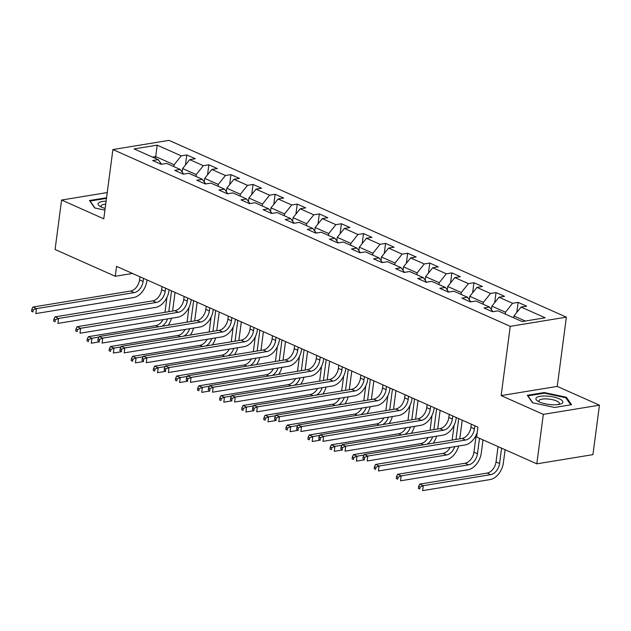 <?xml version="1.0" encoding="UTF-8"?>
<svg xmlns="http://www.w3.org/2000/svg" width="631" height="631" viewBox="0 0 631 631"><rect width="100%" height="100%" fill="white"/><g stroke="black" fill="none" stroke-linecap="round" stroke-linejoin="round"><path stroke-width="0.95" d="M566.37 317.148L169.021 140.366L112.902 149.555L510.25 326.337L566.37 317.148L557.252 386.401L501.132 395.59L543.33 414.37L599.45 405.173L557.252 386.401M599.45 405.173L592.935 454.643L536.815 463.832L543.33 414.37M161.536 164.257L158.184 159.635L152.647 160.542L161.142 164.32L166.679 163.421L180.269 169.463L174.74 170.37L183.235 174.156L188.772 173.249L202.362 179.291L196.825 180.198L205.32 183.984L210.857 183.077L224.455 189.119L218.918 190.026L227.412 193.812L232.949 192.905L246.547 198.954L241.01 199.853L249.505 203.639L255.042 202.732L268.632 208.782L263.095 209.689L271.598 213.467L277.127 212.56L290.725 218.61L285.188 219.517L293.683 223.295L299.22 222.388L312.818 228.438L307.281 229.345L315.776 233.123L321.313 232.216L334.903 238.266L329.366 239.173L337.869 242.951L343.406 242.044L356.996 248.093L351.459 249L359.954 252.779L365.491 251.872L379.089 257.921L373.552 258.828L382.047 262.606L387.584 261.699L401.174 267.749L395.645 268.656L404.14 272.434L409.677 271.527L423.267 277.577L417.73 278.484L426.225 282.262L431.762 281.355L445.36 287.405L439.823 288.312L448.318 292.09L453.855 291.183L467.453 297.233L461.916 298.14L470.41 301.918L475.948 301.019L489.538 307.06L484.001 307.967L492.503 311.753L498.033 310.846L522.113 321.55L545.16 317.779L521.088 307.068L526.625 306.161L518.13 302.383L516.805 312.44M158.184 159.635L134.111 148.924L157.166 145.154L181.239 155.865L186.768 154.958L185.451 165.006M518.13 302.383L512.593 303.29L499.003 297.24L504.532 296.333L496.037 292.555L490.5 293.462L476.91 287.413L482.447 286.506L473.952 282.727L468.415 283.635L454.817 277.585L460.354 276.678L451.859 272.892L446.322 273.799L432.724 267.757L438.261 266.85L429.766 263.064L424.229 263.971L410.639 257.929L416.176 257.022L407.673 253.236L402.144 254.143L388.546 248.093L394.083 247.194L385.588 243.408L380.051 244.315L366.453 238.266L371.99 237.359L363.495 233.58L357.958 234.487L344.368 228.438L349.905 227.531L341.403 223.753L335.866 224.66L322.275 218.61L327.812 217.703L319.318 213.925L313.781 214.832L300.182 208.782L305.719 207.875L297.225 204.097L291.688 205.004L278.097 198.954L283.627 198.047L275.132 194.269L269.595 195.176L256.005 189.126L261.542 188.219L253.047 184.441L247.51 185.348L233.912 179.299L239.449 178.392L230.954 174.613L225.417 175.521L211.819 169.471L217.356 168.564L208.861 164.786L203.324 165.693L189.734 159.643L195.271 158.736L186.768 154.958M536.815 463.832L476.634 437.054L477.935 427.163L116.561 266.377L115.26 276.275L132.463 273.452M182.162 172.066L182.619 168.548L196.217 174.598L195.973 176.451M183.629 174.085L180.269 169.463M189.734 159.643L182.619 168.548M203.324 165.693L196.217 174.598M204.247 181.894L204.712 178.376L218.31 184.426L218.066 186.279M205.722 183.913L202.362 179.291M211.819 169.471L204.712 178.376M225.417 175.521L218.31 184.426M226.34 191.721L226.805 188.204L240.395 194.253L240.151 196.107M227.807 193.741L224.455 189.119M233.912 179.299L226.805 188.204M247.51 185.348L240.395 194.253M248.433 201.549L248.898 198.031L262.488 204.081L262.244 205.935M249.9 203.576L246.547 198.954M256.005 189.126L248.898 198.031M269.595 195.176L262.488 204.081M270.525 211.377L270.983 207.859L284.581 213.909L284.336 215.763M271.993 213.404L268.632 208.782M278.097 198.954L270.983 207.859M291.688 205.004L284.581 213.909M292.61 221.205L293.076 217.695L306.674 223.737L306.429 225.59M294.078 223.232L290.725 218.61M300.182 208.782L293.076 217.695M313.781 214.832L306.674 223.737M314.703 231.033L315.169 227.523L328.759 233.565L328.514 235.418M316.17 233.06L312.818 228.438M322.275 218.61L315.169 227.523M335.866 224.66L328.759 233.565M336.796 240.868L337.254 237.351L350.852 243.4L350.607 245.246M338.263 242.888L334.903 238.266M344.368 228.438L337.254 237.351M357.958 234.487L350.852 243.4M358.881 250.696L359.347 247.178L372.945 253.228L372.7 255.082M360.348 252.715L356.996 248.093M366.453 238.266L359.347 247.178M380.051 244.315L372.945 253.228M380.974 260.524L381.44 257.006L395.03 263.056L394.785 264.91M382.441 262.543L379.089 257.921M388.546 248.093L381.44 257.006M402.144 254.143L395.03 263.056M403.067 270.352L403.532 266.834L417.123 272.884L416.878 274.737M404.534 272.371L401.174 267.749M410.639 257.929L403.532 266.834M424.229 263.971L417.123 272.884M425.16 280.18L425.617 276.662L439.215 282.712L438.971 284.565M426.627 282.199L423.267 277.577M432.724 267.757L425.617 276.662M446.322 273.799L439.215 282.712M447.245 290.008L447.71 286.49L461.3 292.539L461.064 294.393M448.712 292.027L445.36 287.405M454.817 277.585L447.71 286.49M468.415 283.635L461.3 292.539M469.338 299.835L469.803 296.318L483.393 302.367L483.149 304.221M470.805 301.855L467.453 297.233M476.91 287.413L469.803 296.318M490.5 293.462L483.393 302.367M491.431 309.663L491.888 306.145L505.486 312.195L505.242 314.049M492.898 311.682L489.538 307.06M499.003 297.24L491.888 306.145M512.593 303.29L505.486 312.195M513.737 317.827L513.981 315.973L525.331 321.029M521.088 307.068L513.981 315.973M107.238 192.558L61.586 200.035L55.078 249.497L115.26 276.275M61.586 200.035L103.784 218.807L112.902 149.555M501.132 395.59L510.25 326.337M155.471 158.436L155.715 156.583L152.497 157.103M173.88 166.623L174.124 164.77L155.715 156.583L157.166 145.154M181.239 155.865L174.124 164.77M496.037 292.555L494.712 302.604M473.952 282.727L472.627 292.776M451.859 272.892L450.534 282.948M429.766 263.064L428.441 273.12M407.673 253.236L406.356 263.293M385.588 243.408L384.263 253.465M363.495 233.58L362.17 243.637M341.403 223.753L340.085 233.809M319.318 213.925L317.992 223.981M297.225 204.097L295.9 214.154M275.132 194.269L273.807 204.326M253.047 184.441L251.722 194.498M230.954 174.613L229.629 184.67M208.861 164.786L207.536 174.842M566.346 397.238L544.23 392.545L527.327 395.306L532.54 402.775L554.657 407.468L571.56 404.7L566.346 397.238L566.196 398.335M106.552 197.771L89.484 200.508L94.697 207.97L104.927 210.139M544.143 393.2L544.23 392.545M106.292 198.394L106.379 197.74M471.325 424.221L470.915 427.337A10.459 7.02 -66 0 1 462.026 438.466L364.276 454.478L367.818 456.055L367.163 461.001L464.913 444.989A15.688 10.53 114 0 0 477.225 432.558M474.859 425.791L474.449 428.906A10.459 7.02 -66 0 1 465.568 440.044L367.818 456.055L364.584 457.388L363.172 456.757L362.912 458.737L364.324 459.368L364.584 457.388M364.324 459.368L362.912 458.737M364.276 454.478L363.172 456.757M498.056 446.582L496.037 461.939A10.459 7.02 -66 0 1 487.148 473.076L419.733 484.111L423.275 485.689L422.62 490.634L490.042 479.592A15.688 10.53 114 0 0 503.372 462.894L505.1 449.722M501.598 448.16L499.578 463.509A10.459 7.02 -66 0 1 490.689 474.646L423.275 485.689L420.041 487.022L418.629 486.391L418.369 488.37L419.781 489.001L420.041 487.022M419.781 489.001L418.369 488.37M419.733 484.111L418.629 486.391M546.351 396.047A13.59 4.062 7.5 0 0 537.778 401.095A13.59 4.062 7.5 0 0 552.433 404.755A13.59 4.062 7.5 0 0 560.423 404.077A13.59 4.062 7.5 0 0 560.573 399.455A13.59 4.062 7.5 0 0 546.351 396.047M558.64 404.487A10.293 3.076 7.5 0 0 559.358 403.548A10.293 3.076 7.5 0 0 546.848 398.91A10.293 3.076 7.5 0 0 538.945 400.859A10.293 3.076 7.5 0 0 539.402 401.955M532.84 402.838L527.966 395.85L544.34 393.168L565.762 397.719L570.74 404.834M106.103 201.202A13.59 4.062 7.5 0 0 99.935 206.29A13.59 4.062 7.5 0 0 101.686 207.213A13.59 4.062 7.5 0 0 105.148 208.435M94.997 208.033L90.115 201.044L106.473 198.371M105.716 204.136A10.293 3.076 7.5 0 0 101.102 206.061A10.293 3.076 7.5 0 0 101.552 207.149M449.233 414.393L448.822 417.509A10.459 7.02 -66 0 1 439.933 428.638L342.183 444.65L345.725 446.227L345.07 451.173L442.828 435.161A15.688 10.53 114 0 0 456.15 418.456L456.276 417.525M452.774 415.963L452.364 419.079A10.459 7.02 -66 0 1 443.475 430.216L345.725 446.227L342.491 447.56L341.079 446.929L340.819 448.909L342.231 449.54L342.491 447.56M342.231 449.54L340.819 448.909M342.183 444.65L341.079 446.929M427.14 404.558L426.73 407.673A10.459 7.02 -66 0 1 417.848 418.81L320.091 434.822L323.632 436.4L322.985 441.345L420.735 425.333A15.688 10.53 114 0 0 434.065 408.628L434.183 407.697M430.681 406.135L430.271 409.251A10.459 7.02 -66 0 1 421.382 420.388L323.632 436.4L320.406 437.733L318.986 437.102L318.726 439.081L320.146 439.712L320.406 437.733M320.146 439.712L318.726 439.081M320.091 434.822L318.986 437.102M491.517 308.985L490.926 308.969M476.184 435.082L473.944 452.112A10.459 7.02 -66 0 1 465.063 463.241L397.64 474.283L401.182 475.861L400.535 480.806L467.95 469.764A15.688 10.53 114 0 0 481.279 453.066L483.015 439.894M479.505 438.332L477.486 453.681A10.459 7.02 -66 0 1 468.604 464.818L401.182 475.861L397.956 477.194L396.536 476.563L396.276 478.543L397.696 479.174L397.956 477.194M397.696 479.174L396.276 478.543M397.64 474.283L396.536 476.563M469.425 299.157L468.833 299.141M459.77 438.837L462.223 420.167M458.721 418.613L455.976 439.46M454.099 425.255L452.143 440.083M454.738 446.661A10.459 7.02 -66 0 1 446.511 454.99L379.089 466.033L378.442 470.978L445.857 459.936A15.688 10.53 114 0 0 458.627 446.022M450.187 447.403A10.459 7.02 -66 0 1 442.97 453.413L375.555 464.455L379.089 466.033L375.863 467.366L374.443 466.735L374.183 468.715L375.603 469.346L375.863 467.366M375.603 469.346L374.183 468.715M375.555 464.455L374.443 466.735M405.055 394.73L404.645 397.845A10.459 7.02 -66 0 1 395.755 408.983L298.006 424.994L301.539 426.564L300.892 431.517L398.642 415.506A15.688 10.53 114 0 0 411.972 398.8L412.098 397.869M408.588 396.307L408.178 399.423A10.459 7.02 -66 0 1 399.297 410.56L301.539 426.564L298.313 427.905L296.893 427.274L296.633 429.254L298.053 429.885L298.313 427.905M298.053 429.885L296.633 429.254M298.006 424.994L296.893 427.274M382.962 384.902L382.552 388.018A10.459 7.02 -66 0 1 373.662 399.155L275.913 415.166L279.454 416.736L278.799 421.689L376.549 405.678A15.688 10.53 114 0 0 389.879 388.972L390.005 388.041M386.503 386.48L386.093 389.595A10.459 7.02 -66 0 1 377.204 400.732L279.454 416.736L276.22 418.077L274.808 417.446L274.548 419.426L275.96 420.049L276.22 418.077M275.96 420.049L274.548 419.426M275.913 415.166L274.808 417.446M360.869 375.074L360.459 378.19A10.459 7.02 -66 0 1 351.577 389.327L253.82 405.339L257.361 406.908L256.707 411.854L354.464 395.85A15.688 10.53 114 0 0 367.794 379.144L367.912 378.214M364.41 376.652L364 379.767A10.459 7.02 -66 0 1 355.111 390.904L257.361 406.908L254.135 408.249L252.715 407.618L252.455 409.59L253.875 410.221L254.135 408.249M253.875 410.221L252.455 409.59M253.82 405.339L252.715 407.618M447.34 289.329L446.74 289.313M437.677 429.009L440.13 410.339M436.628 408.785L433.883 429.632M432.006 415.427L430.058 430.255M432.645 436.826A10.459 7.02 -66 0 1 426.974 444.208M428.094 437.575A10.459 7.02 -66 0 1 420.877 443.585L353.463 454.628L357.004 456.205L356.349 461.151L364.505 459.818M363.992 455.061L357.004 456.205L353.77 457.538L352.358 456.907L352.098 458.887L353.51 459.518L353.77 457.538M353.51 459.518L352.098 458.887M433.323 443.167A15.688 10.53 114 0 0 436.534 436.195M353.463 454.628L352.358 456.907M425.247 279.501L424.647 279.486M415.584 419.181L418.045 400.511M414.535 398.958L411.791 419.804M409.913 405.599L407.965 420.427M410.552 426.998A10.459 7.02 -66 0 1 404.889 434.38M406.001 427.747A10.459 7.02 -66 0 1 398.792 433.757L331.37 444.8L334.911 446.377L334.256 451.323L342.412 449.99M341.899 445.234L334.911 446.377L331.685 447.71L330.265 447.079L330.005 449.059L331.425 449.69L331.685 447.71M331.425 449.69L330.005 449.059M411.238 433.339A15.688 10.53 114 0 0 414.449 426.367M331.37 444.8L330.265 447.079M403.154 269.674L402.562 269.658M393.492 409.353L395.952 390.684M392.45 389.13L389.706 409.976M387.828 395.771L385.872 410.6M388.459 417.17A10.459 7.02 -66 0 1 382.796 424.553M383.908 417.919A10.459 7.02 -66 0 1 376.699 423.929L309.277 434.972L312.818 436.549L312.171 441.495L320.319 440.162M319.814 435.406L312.818 436.549L309.592 437.882L308.173 437.251L307.912 439.231L309.332 439.862L309.592 437.882M309.332 439.862L307.912 439.231M389.146 423.511A15.688 10.53 114 0 0 392.356 416.531M309.277 434.972L308.173 437.251M381.061 259.846L380.469 259.822M371.407 399.526L373.86 380.856M370.358 379.294L367.613 400.149M365.735 385.943L363.779 400.772M366.374 407.342A10.459 7.02 -66 0 1 360.703 414.725M361.823 408.091A10.459 7.02 -66 0 1 354.606 414.102L287.192 425.144L290.733 426.722L290.079 431.667L298.226 430.334M297.722 425.57L290.733 426.722L287.499 428.055L286.088 427.424L285.827 429.403L287.239 430.034L287.499 428.055M287.239 430.034L285.827 429.403M367.053 413.684A15.688 10.53 114 0 0 370.263 406.703M287.192 425.144L286.088 427.424M358.976 250.018L358.376 249.994M349.314 389.698L351.775 371.028M348.265 369.466L345.52 390.321M343.643 376.115L341.694 390.944M344.281 397.514A10.459 7.02 -66 0 1 338.618 404.897M339.73 398.264A10.459 7.02 -66 0 1 332.513 404.274L265.099 415.316L268.64 416.894L267.986 421.839L276.141 420.498M275.629 415.742L268.64 416.894L265.406 418.227L263.995 417.596L263.734 419.576L265.146 420.207L265.406 418.227M265.146 420.207L263.734 419.576M344.968 403.856A15.688 10.53 114 0 0 348.178 396.875M265.099 415.316L263.995 417.596M336.883 240.19L336.291 240.166M327.221 379.87L329.682 361.2M326.18 359.638L323.435 380.493M321.558 366.288L319.601 381.116M322.189 387.686A10.459 7.02 -66 0 1 316.525 395.069M317.638 388.436A10.459 7.02 -66 0 1 310.428 394.446L243.006 405.488L246.547 407.058L245.901 412.011L254.048 410.671M253.536 405.914L246.547 407.058L243.321 408.399L241.902 407.768L241.641 409.748L243.061 410.379L243.321 408.399M243.061 410.379L241.641 409.748M322.875 394.028A15.688 10.53 114 0 0 326.085 387.048M243.006 405.488L241.902 407.768M314.79 230.354L314.199 230.339M305.136 370.042L307.589 351.372M304.087 349.811L301.342 370.657M299.465 356.452L297.509 371.288M300.104 377.859A10.459 7.02 -66 0 1 294.432 385.241M295.553 378.608A10.459 7.02 -66 0 1 288.335 384.618L220.921 395.661L224.455 397.23L223.808 402.184L231.956 400.843M231.451 396.087L224.455 397.23L221.229 398.571L219.809 397.94L219.549 399.92L220.968 400.543L221.229 398.571M220.968 400.543L219.549 399.92M300.782 384.2A15.688 10.53 114 0 0 303.992 377.22M220.921 395.661L219.809 397.94M292.705 220.527L292.106 220.511M283.043 360.214L285.496 341.545M281.994 339.983L279.249 360.829M277.372 346.624L275.424 361.46M278.011 368.031A10.459 7.02 -66 0 1 272.347 375.413M273.46 368.772A10.459 7.02 -66 0 1 266.243 374.79L198.828 385.833L202.37 387.402L201.715 392.348L209.871 391.015M209.358 386.259L202.37 387.402L199.136 388.743L197.724 388.112L197.464 390.084L198.875 390.715L199.136 388.743M198.875 390.715L197.464 390.084M278.697 374.372A15.688 10.53 114 0 0 281.907 367.392M198.828 385.833L197.724 388.112M270.612 210.699L270.021 210.683M260.95 350.386L263.411 331.717M259.901 330.155L257.156 351.002M255.279 336.796L253.331 351.633M255.918 358.203A10.459 7.02 -66 0 1 250.255 365.578M251.367 358.944A10.459 7.02 -66 0 1 244.158 364.963L176.735 376.005L180.277 377.575L179.622 382.52L187.778 381.187M187.265 376.431L180.277 377.575L177.051 378.908L175.631 378.284L175.371 380.256L176.79 380.887L177.051 378.908M176.79 380.887L175.371 380.256M256.604 364.544A15.688 10.53 114 0 0 259.814 357.564M176.735 376.005L175.631 378.284M248.519 200.871L247.928 200.855M238.857 340.559L241.318 321.889M237.816 320.327L235.071 341.174M233.194 326.968L231.238 341.805M233.825 348.375A10.459 7.02 -66 0 1 228.162 355.75M229.282 349.117A10.459 7.02 -66 0 1 222.065 355.135L154.642 366.177L158.184 367.747L157.537 372.692L165.685 371.359M165.18 366.603L158.184 367.747L154.958 369.08L153.538 368.449L153.278 370.429L154.698 371.06L154.958 369.08M154.698 371.06L153.278 370.429M234.511 354.717A15.688 10.53 114 0 0 237.721 347.736M154.642 366.177L153.538 368.449M226.434 191.043L225.835 191.027M216.772 330.723L219.225 312.061M215.723 310.499L212.978 331.346M211.101 317.141L209.145 331.977M211.74 338.547A10.459 7.02 -66 0 1 206.069 345.922M207.189 339.289A10.459 7.02 -66 0 1 199.972 345.307L132.557 356.341L136.099 357.919L135.444 362.864L143.6 361.531M143.087 356.775L136.099 357.919L132.865 359.252L131.453 358.621L131.193 360.601L132.605 361.232L132.865 359.252M132.605 361.232L131.193 360.601M212.418 344.881A15.688 10.53 114 0 0 215.628 337.908M132.557 356.341L131.453 358.621M204.341 181.215L203.742 181.2M194.679 320.895L197.14 302.233M193.63 300.671L190.885 321.518M189.008 307.313L187.06 322.149M189.647 328.719A10.459 7.02 -66 0 1 183.984 336.094M185.096 329.461A10.459 7.02 -66 0 1 177.887 335.479L110.464 346.514L114.006 348.091L113.351 353.037L121.507 351.704M120.994 346.947L114.006 348.091L110.78 349.424L109.36 348.793L109.1 350.773L110.512 351.404L110.78 349.424M110.512 351.404L109.1 350.773M190.333 335.053A15.688 10.53 114 0 0 193.543 328.081M110.464 346.514L109.36 348.793M338.776 365.246L338.366 368.362A10.459 7.02 -66 0 1 329.485 379.499L231.727 395.511L235.268 397.08L234.622 402.026L332.371 386.022A15.688 10.53 114 0 0 345.701 369.316L345.827 368.386M342.317 366.824L341.907 369.94A10.459 7.02 -66 0 1 333.026 381.077L235.268 397.08L232.042 398.413L230.623 397.79L230.362 399.762L231.782 400.393L232.042 398.413M231.782 400.393L230.362 399.762M231.727 395.511L230.623 397.79M316.691 355.419L316.281 358.534A10.459 7.02 -66 0 1 307.392 369.671L209.642 385.683L213.183 387.253L212.529 392.198L310.278 376.194A15.688 10.53 114 0 0 323.608 359.489L323.735 358.558M320.232 356.996L319.822 360.112A10.459 7.02 -66 0 1 310.933 371.241L213.183 387.253L209.949 388.586L208.538 387.955L208.277 389.934L209.689 390.565L209.949 388.586M209.689 390.565L208.277 389.934M209.642 385.683L208.538 387.955M294.598 345.591L294.188 348.706A10.459 7.02 -66 0 1 285.299 359.844L187.549 375.847L191.09 377.425L190.436 382.37L288.193 366.366A15.688 10.53 114 0 0 301.523 349.661L301.642 348.722M298.14 347.168L297.729 350.284A10.459 7.02 -66 0 1 288.84 361.413L191.09 377.425L187.857 378.758L186.445 378.127L186.184 380.107L187.596 380.738L187.857 378.758M187.596 380.738L186.184 380.107M187.549 375.847L186.445 378.127M272.505 335.763L272.095 338.879A10.459 7.02 -66 0 1 263.214 350.016L165.456 366.019L168.998 367.597L168.351 372.542L266.101 356.531A15.688 10.53 114 0 0 279.43 339.833L279.549 338.894M276.047 337.34L275.637 340.456A10.459 7.02 -66 0 1 266.755 351.585L168.998 367.597L165.772 368.93L164.352 368.299L164.092 370.279L165.511 370.91L165.772 368.93M165.511 370.91L164.092 370.279M165.456 366.019L164.352 368.299M250.42 325.935L250.01 329.051A10.459 7.02 -66 0 1 241.121 340.188L143.371 356.192L146.905 357.769L146.258 362.715L244.008 346.703A15.688 10.53 114 0 0 257.338 330.005L257.464 329.066M253.954 327.513L253.544 330.628A10.459 7.02 -66 0 1 244.662 341.757L146.905 357.769L143.679 359.102L142.267 358.471L142.007 360.451L143.418 361.082L143.679 359.102M143.418 361.082L142.007 360.451M143.371 356.192L142.267 358.471M228.327 316.107L227.917 319.223A10.459 7.02 -66 0 1 219.028 330.36L121.278 346.364L124.82 347.941L124.165 352.887L221.923 336.875A15.688 10.53 114 0 0 235.245 320.177L235.371 319.239M231.869 317.685L231.459 320.793A10.459 7.02 -66 0 1 222.569 331.93L124.82 347.941L121.586 349.274L120.174 348.643L119.914 350.623L121.326 351.254L121.586 349.274M121.326 351.254L119.914 350.623M121.278 346.364L120.174 348.643M206.234 306.28L205.824 309.395A10.459 7.02 -66 0 1 196.943 320.524L99.185 336.536L102.727 338.113L102.08 343.059L199.83 327.047A15.688 10.53 114 0 0 213.16 310.349L213.278 309.411M209.776 307.849L209.366 310.965A10.459 7.02 -66 0 1 200.477 322.102L102.727 338.113L99.501 339.446L98.081 338.815L97.821 340.795L99.241 341.426L99.501 339.446M99.241 341.426L97.821 340.795M99.185 336.536L98.081 338.815M184.142 296.452L183.731 299.567A10.459 7.02 -66 0 1 174.85 310.697L77.1 326.708L80.634 328.286L79.987 333.231L177.737 317.219A15.688 10.53 114 0 0 191.067 300.522L191.193 299.583M187.683 298.021L187.273 301.137A10.459 7.02 -66 0 1 178.392 312.274L80.634 328.286L77.408 329.619L75.988 328.988L75.728 330.967L77.148 331.598L77.408 329.619M77.148 331.598L75.728 330.967M77.1 326.708L75.988 328.988M162.057 286.624L161.646 289.739A10.459 7.02 -66 0 1 152.757 300.869L55.007 316.88L58.549 318.458L57.894 323.403L155.644 307.392A15.688 10.53 114 0 0 168.974 290.694L169.1 289.755M165.598 288.193L165.188 291.309A10.459 7.02 -66 0 1 156.299 302.446L58.549 318.458L55.315 319.791L53.903 319.16L53.643 321.14L55.055 321.771L55.315 319.791M55.055 321.771L53.643 321.14M55.007 316.88L53.903 319.16M139.964 276.796L139.554 279.904A10.459 7.02 -66 0 1 130.664 291.041L32.915 307.052L36.456 308.63L35.801 313.575L133.559 297.564A15.688 10.53 114 0 0 146.889 280.858L147.007 279.927M143.505 278.366L143.095 281.481A10.459 7.02 -66 0 1 134.206 292.618L36.456 308.63L33.23 309.963L31.81 309.332L31.55 311.312L32.97 311.943L33.23 309.963M32.97 311.943L31.55 311.312M32.915 307.052L31.81 309.332M182.249 171.387L181.657 171.372M172.586 311.067L175.047 292.398M171.545 290.844L168.8 311.69M166.923 297.485L164.967 312.321M167.554 318.892A10.459 7.02 -66 0 1 161.891 326.266M163.003 319.633A10.459 7.02 -66 0 1 155.794 325.643L88.372 336.686L91.913 338.263L91.266 343.209L99.414 341.876M98.909 337.12L91.913 338.263L88.687 339.596L87.267 338.965L87.007 340.945L88.427 341.576L88.687 339.596M88.427 341.576L87.007 340.945M168.24 325.225A15.688 10.53 114 0 0 171.451 318.253M88.372 336.686L87.267 338.965M474.449 428.906L470.915 427.337M465.568 440.044L462.026 438.466M499.578 463.509L496.037 461.939M490.689 474.646L487.148 473.076M452.364 419.079L448.822 417.509M443.475 430.216L439.933 428.638M430.271 409.251L426.73 407.673M421.382 420.388L417.848 418.81M477.486 453.681L473.944 452.112M468.604 464.818L465.063 463.241M446.511 454.99L442.97 453.413M408.178 399.423L404.645 397.845M399.297 410.56L395.755 408.983M386.093 389.595L382.552 388.018M377.204 400.732L373.662 399.155M364 379.767L360.459 378.19M355.111 390.904L351.577 389.327M423.543 444.768L420.877 443.585M401.45 434.94L398.792 433.757M379.357 425.113L376.699 423.929M357.272 415.285L354.606 414.102M335.179 405.457L332.513 404.274M313.086 395.629L310.428 394.446M290.994 385.801L288.335 384.618M268.909 375.973L266.243 374.79M246.816 366.146L244.158 364.963M224.723 356.318L222.065 355.135M202.638 346.49L199.972 345.307M180.545 336.662L177.887 335.479M341.907 369.94L338.366 368.362M333.026 381.077L329.485 379.499M319.822 360.112L316.281 358.534M310.933 371.241L307.392 369.671M297.729 350.284L294.188 348.706M288.84 361.413L285.299 359.844M275.637 340.456L272.095 338.879M266.755 351.585L263.214 350.016M253.544 330.628L250.01 329.051M244.662 341.757L241.121 340.188M231.459 320.793L227.917 319.223M222.569 331.93L219.028 330.36M209.366 310.965L205.824 309.395M200.477 322.102L196.943 320.524M187.273 301.137L183.731 299.567M178.392 312.274L174.85 310.697M165.188 291.309L161.646 289.739M156.299 302.446L152.757 300.869M143.095 281.481L139.554 279.904M134.206 292.618L130.664 291.041M158.452 326.834L155.794 325.643"/></g></svg>
